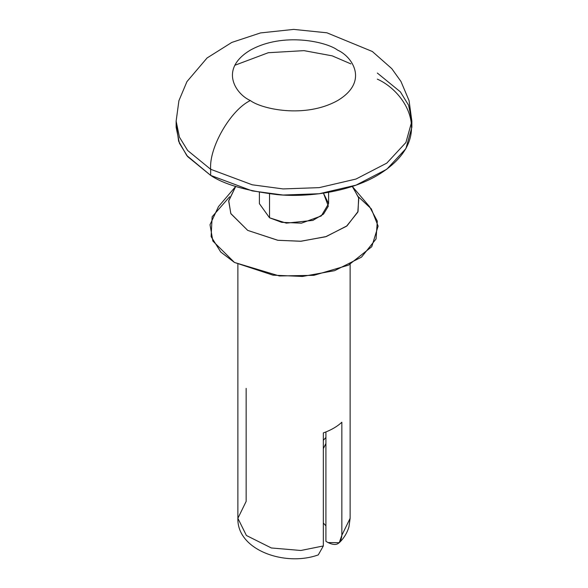<?xml version="1.0" encoding="UTF-8"?>
<svg xmlns="http://www.w3.org/2000/svg" width="588" height="588" viewBox="0 0 588 588"><rect width="100%" height="100%" fill="white"/><g stroke="black" fill="none" stroke-linecap="round" stroke-linejoin="round"><path stroke-width="0.88" d="M259.389 192.327L259.389 203.654L269.524 217.781L281.733 222.338L301.401 223.175L321.254 215.972L328.611 203.654L323.459 193.165L328.339 206.138L323.54 214.069L312.875 220.404L286.319 223.139L269.524 217.781L269.524 193.842L269.524 217.781M323.334 522.989L325.914 525.863L323.334 522.989M325.914 541.327L325.914 431.937L325.914 541.327L328.045 542.562L325.914 541.327M350.125 264.321L350.125 518.322L341.849 535.256L339.276 542.687L328.045 542.562C336.329 546.59 340.93 544.157 341.849 535.256L350.125 518.322L348.963 526.767C347.185 532.868 343.958 538.174 339.283 542.695M237.875 264.321L237.875 518.322C236.891 550.096 285.158 566.928 318.284 554.888L323.334 545.951L300.843 550.486L271.347 547.972L246.423 535.514L237.875 518.322L246.151 501.388L246.151 388.352M237.875 518.322L246.423 535.514L271.347 547.972L300.843 550.486L323.334 545.951L323.334 432.915C330.963 430.188 337.137 426.623 341.849 422.221L341.849 535.256L341.849 422.221C337.137 426.623 330.963 430.188 323.334 432.915L323.334 545.951M358.386 196.782L371.322 208.865L378.113 226.093L371.77 246.703L348.464 265.159L313.852 275.331L279.396 275.963L234.472 262.461L273.001 275.162L302.46 276.456L334.623 270.664L361.51 257.132L376.048 238.985L377.305 221.088L369.521 206.616L352.734 186.947L358.798 198.2L357.813 212.128L346.508 226.24L325.598 236.766L300.578 241.264L277.668 240.264L247.702 230.386L230.886 213.731L228.681 201.023L235.722 186.425L228.732 200.626L230.79 213.51L247.702 230.386L277.948 240.301L301.093 241.234L326.259 236.552L347.074 225.792L358.041 211.526L358.629 197.59L352.278 186.425M235.266 186.947L218.479 206.616L210.019 224.712L212.856 241.043L234.472 262.461L220.743 252.039L211.114 236.596L212.143 216.744L229.614 196.782M250.348 100.548C261.359 108.934 304.746 118.857 337.652 100.548C369.367 81.548 352.175 56.499 337.652 50.142C326.641 41.755 283.254 31.825 250.348 50.142C218.633 69.134 235.825 94.183 250.348 100.548C235.825 94.183 218.633 69.134 250.348 50.142C283.254 31.825 326.641 41.755 337.652 50.142C352.175 56.499 369.367 81.548 337.652 100.548C304.746 118.857 261.359 108.934 250.348 100.548C230.709 109.831 208.887 147.632 210.658 169.285L252.223 184.794L283.078 188.924L319.211 187.638L356.027 179.031L386.801 163.111L405.911 142.517L411.865 121.165L405.911 142.517L386.801 163.111L356.027 179.031L319.211 187.638L283.078 188.924L252.223 184.794L210.658 169.285C208.887 147.632 230.709 109.831 250.348 100.548M176.135 121.165L179.421 137.114L187.645 150.491L210.658 169.285L187.645 150.491L179.421 137.114L176.135 121.165L176.135 127.28L179.421 143.229L187.645 156.606L210.658 175.393L252.223 190.909L283.078 195.032L319.211 193.746L356.027 185.139L386.801 169.226L405.911 148.632L411.865 127.28L411.865 121.165L409.057 100.592L400.95 81.445L391.77 68.627L372.351 51.501L326.884 32.796L293.691 29.4L260.506 32.928L231.812 42.424L207.079 57.962L186.947 81.622L178.914 100.695L176.135 121.165M377.342 73.052L400.355 91.838L408.579 105.215L411.865 121.165M210.658 169.285L210.658 175.393L210.658 169.285M377.342 79.159C405.066 91.302 437.891 139.121 377.342 175.393C349.382 191.916 308.016 197.59 277.33 194.643C246.254 190.813 224.035 184.397 210.658 175.393L186.771 155.526L178.642 141.238L176.26 124.222M350.882 63.886L332.198 55.853L304.018 50.642L268.282 52.722L234.759 65.305M323.334 440.331L325.914 437.457L323.334 440.331M328.611 192.327L328.611 203.654M325.914 443.499L323.334 448.637"/></g></svg>
